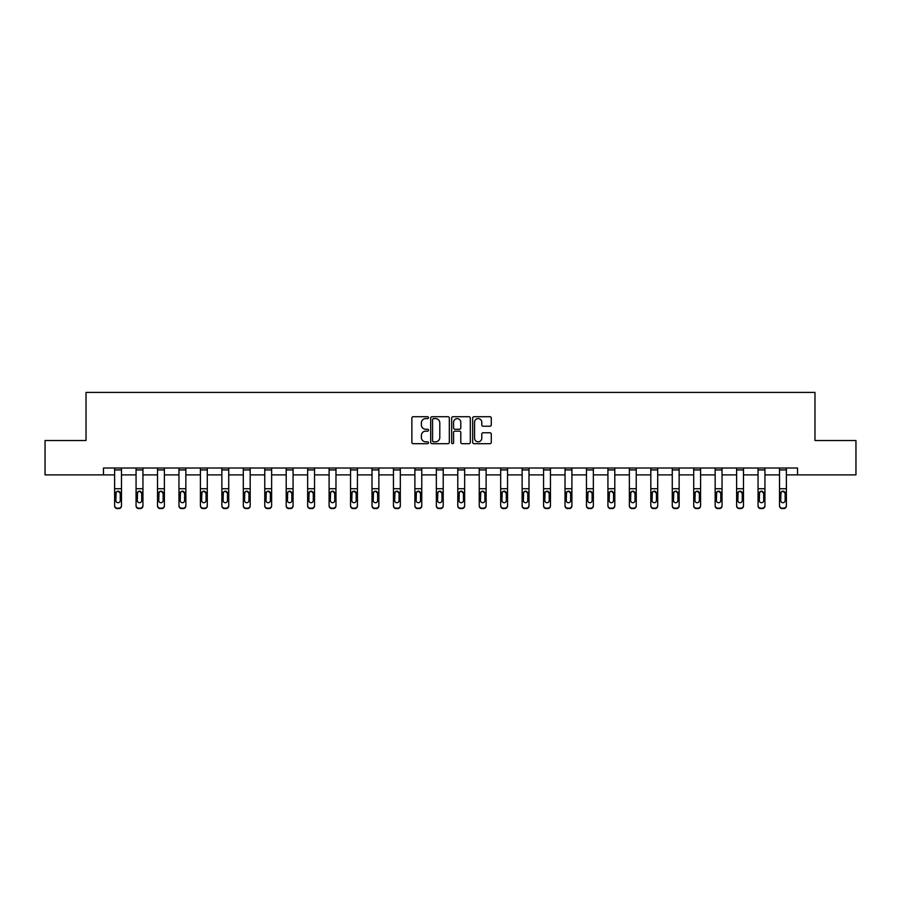 <?xml version="1.0" encoding="UTF-8"?>
<svg xmlns="http://www.w3.org/2000/svg" width="901" height="901" viewBox="0 0 901 901"><rect width="100%" height="100%" fill="white"/><g stroke="black" fill="none" stroke-linecap="round" stroke-linejoin="round"><path stroke-width="1.35" d="M428.504 417.659A0.946 0.946 0 0 0 427.558 416.712L413.221 416.712A1.351 1.351 0 0 0 411.87 418.064L411.87 442.357A1.351 1.351 0 0 0 413.221 443.697L427.558 443.697A0.946 0.946 0 0 0 428.504 442.763A0.946 0.946 0 0 0 427.558 441.817L425.7 441.817A4.314 4.314 0 0 1 421.386 437.492L421.386 435.465A4.314 4.314 0 0 1 425.7 431.151L427.558 431.151A0.946 0.946 0 0 0 428.504 430.205A0.946 0.946 0 0 0 427.558 429.259L425.7 429.259A4.314 4.314 0 0 1 421.386 424.945L421.386 422.918A4.314 4.314 0 0 1 425.7 418.605L427.558 418.605A0.946 0.946 0 0 0 428.504 417.659M489.941 426.229A1.351 1.351 0 0 0 491.293 424.878L491.293 418.064A1.351 1.351 0 0 0 489.941 416.712L474.016 416.712A1.351 1.351 0 0 0 472.665 418.064L472.665 442.357A1.351 1.351 0 0 0 474.016 443.697L489.941 443.697A1.351 1.351 0 0 0 491.293 442.357L491.293 434.124A1.351 1.351 0 0 0 489.941 432.773L483.127 432.773A1.351 1.351 0 0 0 481.776 434.124L481.776 438.201A3.615 3.615 0 0 1 478.161 441.817A3.615 3.615 0 0 1 474.557 438.201L474.557 422.209A3.615 3.615 0 0 1 478.161 418.605A3.615 3.615 0 0 1 481.776 422.209L481.776 424.878A1.351 1.351 0 0 0 483.127 426.229L489.941 426.229M103.48 474.895L45.05 474.895L45.05 440.521L86.023 440.521L86.023 392.397L814.977 392.397L814.977 440.521L855.95 440.521L855.95 474.895L797.52 474.895L797.52 468.013L103.48 468.013L103.48 474.895L114.618 474.895M449.317 418.064A1.351 1.351 0 0 0 447.966 416.712L432.041 416.712A1.351 1.351 0 0 0 430.701 418.064L430.701 442.357A1.351 1.351 0 0 0 432.041 443.697L447.966 443.697A1.351 1.351 0 0 0 449.317 442.357L449.317 418.064M453.034 416.712L468.959 416.712A1.351 1.351 0 0 1 470.299 418.064L470.299 442.357A1.351 1.351 0 0 1 468.959 443.697L462.134 443.697A1.351 1.351 0 0 1 460.794 442.357L460.794 432.503A1.351 1.351 0 0 0 459.442 431.151L454.915 431.151A1.351 1.351 0 0 0 453.575 432.503L453.575 442.763A0.946 0.946 0 0 1 452.629 443.697A0.946 0.946 0 0 1 451.683 442.763L451.683 418.064A1.351 1.351 0 0 1 453.034 416.712M121.489 474.895L136.062 474.895M142.944 474.895L157.517 474.895M164.387 474.895L178.961 474.895M185.843 474.895L200.416 474.895M207.286 474.895L221.86 474.895M228.73 474.895L243.304 474.895M250.185 474.895L264.759 474.895M271.629 474.895L286.203 474.895M293.073 474.895L307.646 474.895M314.528 474.895L329.102 474.895M335.972 474.895L350.545 474.895M357.427 474.895L372 474.895M378.87 474.895L393.444 474.895M400.314 474.895L414.888 474.895M421.769 474.895L436.343 474.895M443.213 474.895L457.787 474.895M464.657 474.895L479.231 474.895M486.112 474.895L500.686 474.895M507.556 474.895L522.13 474.895M529 474.895L543.573 474.895M550.455 474.895L565.028 474.895M571.898 474.895L586.472 474.895M593.354 474.895L607.927 474.895M614.797 474.895L629.371 474.895M636.241 474.895L650.815 474.895M657.696 474.895L672.27 474.895M679.14 474.895L693.714 474.895M700.584 474.895L715.157 474.895M722.039 474.895L736.613 474.895M743.483 474.895L758.056 474.895M764.938 474.895L779.511 474.895M786.382 474.895L797.52 474.895M433.527 418.605A0.946 0.946 0 0 0 432.581 419.551L432.581 440.871A0.946 0.946 0 0 0 433.527 441.817L435.487 441.817A4.314 4.314 0 0 0 439.801 437.492L439.801 422.918A4.314 4.314 0 0 0 435.487 418.605L433.527 418.605M460.794 422.276A3.615 3.615 0 0 0 457.179 418.672A3.615 3.615 0 0 0 453.575 422.276L453.575 427.907A1.351 1.351 0 0 0 454.915 429.259L459.442 429.259A1.351 1.351 0 0 0 460.794 427.907L460.794 422.276M114.618 492.712L114.618 505.878A2.748 2.726 180 0 0 117.367 508.603L118.741 508.175A2.748 2.726 -0 0 0 121.489 505.438L121.489 505.878A2.748 2.726 180 0 1 118.741 508.603M120.261 500.528L120.261 493.286L120.261 500.528A2.196 2.185 180 0 1 118.054 502.713A2.196 2.185 180 0 0 120.261 500.528M115.857 500.967L115.857 500.528A2.196 2.185 180 0 0 118.054 502.713M116.905 491.405L115.857 493.117M119.202 491.405L118.054 491.079L120.261 493.286M121.489 468.013L121.489 505.438M117.367 508.175L117.367 508.603A2.748 2.726 180 0 1 114.618 505.878L114.618 505.438A2.748 2.726 -0 0 0 117.367 508.175L118.741 508.175M114.618 468.013L114.618 505.438M114.618 492.273L116.105 492.273L115.857 500.528M116.105 492.273L118.054 491.079M136.062 492.712L136.062 505.878A2.748 2.726 180 0 0 138.822 508.603L140.196 508.175A2.748 2.726 -0 0 0 142.944 505.438L142.944 505.878A2.748 2.726 180 0 1 140.196 508.603M141.705 500.528L141.705 493.286L141.705 500.528A2.196 2.185 180 0 1 139.509 502.713A2.196 2.185 180 0 0 141.705 500.528M137.301 500.967L137.301 500.528A2.196 2.185 180 0 0 139.509 502.713M138.36 491.405L137.301 493.117M140.646 491.405L139.509 491.079L141.705 493.286M157.517 492.712L157.517 505.878A2.748 2.726 180 0 0 160.265 508.603L161.639 508.175A2.748 2.726 -0 0 0 164.387 505.438L164.387 505.878A2.748 2.726 180 0 1 161.639 508.603M163.149 500.528L163.149 493.286L163.149 500.528A2.196 2.185 180 0 1 160.952 502.713A2.196 2.185 180 0 0 163.149 500.528M158.756 500.967L158.756 500.528A2.196 2.185 180 0 0 160.952 502.713M159.804 491.405L158.756 493.117M162.101 491.405L160.952 491.079L163.149 493.286M142.944 468.013L142.944 505.438M138.822 508.175L138.822 508.603A2.748 2.726 180 0 1 136.062 505.878L136.062 505.438A2.748 2.726 -0 0 0 138.822 508.175L140.196 508.175M136.062 468.013L136.062 505.438M136.062 492.273L137.549 492.273L137.301 500.528M137.549 492.273L139.509 491.079M164.387 468.013L164.387 505.438M160.265 508.175L160.265 508.603A2.748 2.726 180 0 1 157.517 505.878L157.517 505.438A2.748 2.726 -0 0 0 160.265 508.175L161.639 508.175M157.517 468.013L157.517 505.438M157.517 492.273L158.993 492.273L158.756 500.528M158.993 492.273L160.952 491.079M178.961 492.712L178.961 505.878A2.748 2.726 180 0 0 181.709 508.603L183.083 508.175A2.748 2.726 -0 0 0 185.843 505.438L185.843 505.878A2.748 2.726 180 0 1 183.083 508.603M184.604 500.528L184.604 493.286L184.604 500.528A2.196 2.185 180 0 1 182.396 502.713A2.196 2.185 180 0 0 184.604 500.528M180.2 500.967L180.2 500.528A2.196 2.185 180 0 0 182.396 502.713M181.247 491.405L180.2 493.117M183.545 491.405L182.396 491.079L184.604 493.286M200.416 492.712L200.416 505.878A2.748 2.726 180 0 0 203.164 508.603L204.538 508.175A2.748 2.726 -0 0 0 207.286 505.438L207.286 505.878A2.748 2.726 180 0 1 204.538 508.603M206.047 500.528L206.047 493.286L206.047 500.528A2.196 2.185 180 0 1 203.851 502.713A2.196 2.185 180 0 0 206.047 500.528M201.644 500.967L201.644 500.528A2.196 2.185 180 0 0 203.851 502.713M202.702 491.405L201.644 493.117M205 491.405L203.851 491.079L206.047 493.286M221.86 492.712L221.86 505.878A2.748 2.726 180 0 0 224.608 508.603L225.982 508.175A2.748 2.726 -0 0 0 228.73 505.438L228.73 505.878A2.748 2.726 180 0 1 225.982 508.603M227.491 500.528L227.491 493.286L227.491 500.528A2.196 2.185 180 0 1 225.295 502.713A2.196 2.185 180 0 0 227.491 500.528M223.099 500.967L223.099 500.528A2.196 2.185 180 0 0 225.295 502.713M224.146 491.405L223.099 493.117M226.444 491.405L225.295 491.079L227.491 493.286M185.843 468.013L185.843 505.438M181.709 508.175L181.709 508.603A2.748 2.726 180 0 1 178.961 505.878L178.961 505.438A2.748 2.726 -0 0 0 181.709 508.175L183.083 508.175M178.961 468.013L178.961 505.438M178.961 492.273L180.448 492.273L180.2 500.528M180.448 492.273L182.396 491.079M207.286 468.013L207.286 505.438M203.164 508.175L203.164 508.603A2.748 2.726 180 0 1 200.416 505.878L200.416 505.438A2.748 2.726 -0 0 0 203.164 508.175L204.538 508.175M200.416 468.013L200.416 505.438M200.416 492.273L201.892 492.273L201.644 500.528M201.892 492.273L203.851 491.079M228.73 468.013L228.73 505.438M224.608 508.175L224.608 508.603A2.748 2.726 180 0 1 221.86 505.878L221.86 505.438A2.748 2.726 -0 0 0 224.608 508.175L225.982 508.175M221.86 468.013L221.86 505.438M221.86 492.273L223.335 492.273L223.099 500.528M223.335 492.273L225.295 491.079M243.304 492.712L243.304 505.878A2.748 2.726 180 0 0 246.052 508.603L247.426 508.175A2.748 2.726 -0 0 0 250.185 505.438L250.185 505.878A2.748 2.726 180 0 1 247.426 508.603M248.946 500.528L248.946 493.286L248.946 500.528A2.196 2.185 180 0 1 246.739 502.713A2.196 2.185 180 0 0 248.946 500.528M244.543 500.967L244.543 500.528A2.196 2.185 180 0 0 246.739 502.713M245.601 491.405L244.543 493.117M247.888 491.405L246.739 491.079L248.946 493.286M250.185 468.013L250.185 505.438M246.052 508.175L246.052 508.603A2.748 2.726 180 0 1 243.304 505.878L243.304 505.438A2.748 2.726 -0 0 0 246.052 508.175L247.426 508.175M243.304 468.013L243.304 505.438M243.304 492.273L244.79 492.273L244.543 500.528M244.79 492.273L246.739 491.079M264.759 492.712L264.759 505.878A2.748 2.726 180 0 0 267.507 508.603L268.881 508.175A2.748 2.726 -0 0 0 271.629 505.438L271.629 505.878A2.748 2.726 180 0 1 268.881 508.603M270.39 500.528L270.39 493.286L270.39 500.528A2.196 2.185 180 0 1 268.194 502.713A2.196 2.185 180 0 0 270.39 500.528M265.986 500.967L265.986 500.528A2.196 2.185 180 0 0 268.194 502.713M267.045 491.405L265.986 493.117M269.343 491.405L268.194 491.079L270.39 493.286M271.629 468.013L271.629 505.438M267.507 508.175L267.507 508.603A2.748 2.726 180 0 1 264.759 505.878L264.759 505.438A2.748 2.726 -0 0 0 267.507 508.175L268.881 508.175M264.759 468.013L264.759 505.438M264.759 492.273L266.234 492.273L265.986 500.528M266.234 492.273L268.194 491.079M286.203 492.712L286.203 505.878A2.748 2.726 180 0 0 288.951 508.603L290.325 508.175A2.748 2.726 -0 0 0 293.073 505.438L293.073 505.878A2.748 2.726 180 0 1 290.325 508.603M291.845 500.528L291.845 493.286L291.845 500.528A2.196 2.185 180 0 1 289.638 502.713A2.196 2.185 180 0 0 291.845 500.528M287.442 500.967L287.442 500.528A2.196 2.185 180 0 0 289.638 502.713M288.489 491.405L287.442 493.117M290.786 491.405L289.638 491.079L291.845 493.286M293.073 468.013L293.073 505.438M288.951 508.175L288.951 508.603A2.748 2.726 180 0 1 286.203 505.878L286.203 505.438A2.748 2.726 -0 0 0 288.951 508.175L290.325 508.175M286.203 468.013L286.203 505.438M286.203 492.273L287.678 492.273L287.442 500.528M287.678 492.273L289.638 491.079M307.646 492.712L307.646 505.878A2.748 2.726 180 0 0 310.406 508.603L311.78 508.175A2.748 2.726 -0 0 0 314.528 505.438L314.528 505.878A2.748 2.726 180 0 1 311.78 508.603M313.289 500.528L313.289 493.286L313.289 500.528A2.196 2.185 180 0 1 311.093 502.713A2.196 2.185 180 0 0 313.289 500.528M308.885 500.967L308.885 500.528A2.196 2.185 180 0 0 311.093 502.713M309.944 491.405L308.885 493.117M312.23 491.405L311.093 491.079L313.289 493.286M314.528 468.013L314.528 505.438M310.406 508.175L310.406 508.603A2.748 2.726 180 0 1 307.646 505.878L307.646 505.438A2.748 2.726 -0 0 0 310.406 508.175L311.78 508.175M307.646 468.013L307.646 505.438M307.646 492.273L309.133 492.273L308.885 500.528M309.133 492.273L311.093 491.079M329.102 492.712L329.102 505.878A2.748 2.726 180 0 0 331.85 508.603L333.224 508.175A2.748 2.726 -0 0 0 335.972 505.438L335.972 505.878A2.748 2.726 180 0 1 333.224 508.603M334.733 500.528L334.733 493.286L334.733 500.528A2.196 2.185 180 0 1 332.537 502.713A2.196 2.185 180 0 0 334.733 500.528M330.34 500.967L330.34 500.528A2.196 2.185 180 0 0 332.537 502.713M331.388 491.405L330.34 493.117M333.685 491.405L332.537 491.079L334.733 493.286M335.972 468.013L335.972 505.438M331.85 508.175L331.85 508.603A2.748 2.726 180 0 1 329.102 505.878L329.102 505.438A2.748 2.726 -0 0 0 331.85 508.175L333.224 508.175M329.102 468.013L329.102 505.438M329.102 492.273L330.577 492.273L330.34 500.528M330.577 492.273L332.537 491.079M350.545 492.712L350.545 505.878A2.748 2.726 180 0 0 353.293 508.603L354.667 508.175A2.748 2.726 -0 0 0 357.427 505.438L357.427 505.878A2.748 2.726 180 0 1 354.667 508.603M356.188 500.528L356.188 493.286L356.188 500.528A2.196 2.185 180 0 1 353.98 502.713A2.196 2.185 180 0 0 356.188 500.528M351.784 500.967L351.784 500.528A2.196 2.185 180 0 0 353.98 502.713M352.832 491.405L351.784 493.117M355.129 491.405L353.98 491.079L356.188 493.286M357.427 468.013L357.427 505.438M353.293 508.175L353.293 508.603A2.748 2.726 180 0 1 350.545 505.878L350.545 505.438A2.748 2.726 -0 0 0 353.293 508.175L354.667 508.175M350.545 468.013L350.545 505.438M350.545 492.273L352.032 492.273L351.784 500.528M352.032 492.273L353.98 491.079M372 492.712L372 505.878A2.748 2.726 180 0 0 374.748 508.603L376.122 508.175A2.748 2.726 -0 0 0 378.87 505.438L378.87 505.878A2.748 2.726 180 0 1 376.122 508.603M377.632 500.528L377.632 493.286L377.632 500.528A2.196 2.185 180 0 1 375.435 502.713A2.196 2.185 180 0 0 377.632 500.528M373.228 500.967L373.228 500.528A2.196 2.185 180 0 0 375.435 502.713M374.287 491.405L373.228 493.117M376.584 491.405L375.435 491.079L377.632 493.286M378.87 468.013L378.87 505.438M374.748 508.175L374.748 508.603A2.748 2.726 180 0 1 372 505.878L372 505.438A2.748 2.726 -0 0 0 374.748 508.175L376.122 508.175M372 468.013L372 505.438M372 492.273L373.476 492.273L373.228 500.528M373.476 492.273L375.435 491.079M393.444 492.712L393.444 505.878A2.748 2.726 180 0 0 396.192 508.603L397.566 508.175A2.748 2.726 -0 0 0 400.314 505.438L400.314 505.878A2.748 2.726 180 0 1 397.566 508.603M399.075 500.528L399.075 493.286L399.075 500.528A2.196 2.185 180 0 1 396.879 502.713A2.196 2.185 180 0 0 399.075 500.528M394.683 500.967L394.683 500.528A2.196 2.185 180 0 0 396.879 502.713M395.73 491.405L394.683 493.117M398.028 491.405L396.879 491.079L399.075 493.286M400.314 468.013L400.314 505.438M396.192 508.175L396.192 508.603A2.748 2.726 180 0 1 393.444 505.878L393.444 505.438A2.748 2.726 -0 0 0 396.192 508.175L397.566 508.175M393.444 468.013L393.444 505.438M393.444 492.273L394.92 492.273L394.683 500.528M394.92 492.273L396.879 491.079M414.888 492.712L414.888 505.878A2.748 2.726 180 0 0 417.636 508.603L419.01 508.175A2.748 2.726 -0 0 0 421.769 505.438L421.769 505.878A2.748 2.726 180 0 1 419.01 508.603M420.53 500.528L420.53 493.286L420.53 500.528A2.196 2.185 180 0 1 418.323 502.713A2.196 2.185 180 0 0 420.53 500.528M416.127 500.967L416.127 500.528A2.196 2.185 180 0 0 418.323 502.713M417.186 491.405L416.127 493.117M419.472 491.405L418.323 491.079L420.53 493.286M421.769 468.013L421.769 505.438M417.636 508.175L417.636 508.603A2.748 2.726 180 0 1 414.888 505.878L414.888 505.438A2.748 2.726 -0 0 0 417.636 508.175L419.01 508.175M414.888 468.013L414.888 505.438M414.888 492.273L416.375 492.273L416.127 500.528M416.375 492.273L418.323 491.079M436.343 492.712L436.343 505.878A2.748 2.726 180 0 0 439.091 508.603L440.465 508.175A2.748 2.726 -0 0 0 443.213 505.438L443.213 505.878A2.748 2.726 180 0 1 440.465 508.603M441.974 500.528L441.974 493.286L441.974 500.528A2.196 2.185 180 0 1 439.778 502.713A2.196 2.185 180 0 0 441.974 500.528M437.571 500.967L437.571 500.528A2.196 2.185 180 0 0 439.778 502.713M438.629 491.405L437.571 493.117M440.927 491.405L439.778 491.079L441.974 493.286M443.213 468.013L443.213 505.438M439.091 508.175L439.091 508.603A2.748 2.726 180 0 1 436.343 505.878L436.343 505.438A2.748 2.726 -0 0 0 439.091 508.175L440.465 508.175M436.343 468.013L436.343 505.438M436.343 492.273L437.818 492.273L437.571 500.528M437.818 492.273L439.778 491.079M457.787 492.712L457.787 505.878A2.748 2.726 180 0 0 460.535 508.603L461.909 508.175A2.748 2.726 -0 0 0 464.657 505.438L464.657 505.878A2.748 2.726 180 0 1 461.909 508.603M463.429 500.528L463.429 493.286L463.429 500.528A2.196 2.185 180 0 1 461.222 502.713A2.196 2.185 180 0 0 463.429 500.528M459.026 500.967L459.026 500.528A2.196 2.185 180 0 0 461.222 502.713M460.073 491.405L459.026 493.117M462.371 491.405L461.222 491.079L463.429 493.286M464.657 468.013L464.657 505.438M460.535 508.175L460.535 508.603A2.748 2.726 180 0 1 457.787 505.878L457.787 505.438A2.748 2.726 -0 0 0 460.535 508.175L461.909 508.175M457.787 468.013L457.787 505.438M457.787 492.273L459.262 492.273L459.026 500.528M459.262 492.273L461.222 491.079M479.231 492.712L479.231 505.878A2.748 2.726 180 0 0 481.99 508.603L483.364 508.175A2.748 2.726 -0 0 0 486.112 505.438L486.112 505.878A2.748 2.726 180 0 1 483.364 508.603M484.873 500.528L484.873 493.286L484.873 500.528A2.196 2.185 180 0 1 482.677 502.713A2.196 2.185 180 0 0 484.873 500.528M480.47 500.967L480.47 500.528A2.196 2.185 180 0 0 482.677 502.713M481.528 491.405L480.47 493.117M483.814 491.405L482.677 491.079L484.873 493.286M486.112 468.013L486.112 505.438M481.99 508.175L481.99 508.603A2.748 2.726 180 0 1 479.231 505.878L479.231 505.438A2.748 2.726 -0 0 0 481.99 508.175L483.364 508.175M479.231 468.013L479.231 505.438M479.231 492.273L480.717 492.273L480.47 500.528M480.717 492.273L482.677 491.079M500.686 492.712L500.686 505.878A2.748 2.726 180 0 0 503.434 508.603L504.808 508.175A2.748 2.726 -0 0 0 507.556 505.438L507.556 505.878A2.748 2.726 180 0 1 504.808 508.603M506.317 500.528L506.317 493.286L506.317 500.528A2.196 2.185 180 0 1 504.121 502.713A2.196 2.185 180 0 0 506.317 500.528M501.925 500.967L501.925 500.528A2.196 2.185 180 0 0 504.121 502.713M502.972 491.405L501.925 493.117M505.27 491.405L504.121 491.079L506.317 493.286M507.556 468.013L507.556 505.438M503.434 508.175L503.434 508.603A2.748 2.726 180 0 1 500.686 505.878L500.686 505.438A2.748 2.726 -0 0 0 503.434 508.175L504.808 508.175M500.686 468.013L500.686 505.438M500.686 492.273L502.161 492.273L501.925 500.528M502.161 492.273L504.121 491.079M522.13 492.712L522.13 505.878A2.748 2.726 180 0 0 524.878 508.603L526.252 508.175A2.748 2.726 -0 0 0 529 505.438L529 505.878A2.748 2.726 180 0 1 526.252 508.603M527.772 500.528L527.772 493.286L527.772 500.528A2.196 2.185 180 0 1 525.565 502.713A2.196 2.185 180 0 0 527.772 500.528M523.368 500.967L523.368 500.528A2.196 2.185 180 0 0 525.565 502.713M524.416 491.405L523.368 493.117M526.713 491.405L525.565 491.079L527.772 493.286M529 468.013L529 505.438M524.878 508.175L524.878 508.603A2.748 2.726 180 0 1 522.13 505.878L522.13 505.438A2.748 2.726 -0 0 0 524.878 508.175L526.252 508.175M522.13 468.013L522.13 505.438M522.13 492.273L523.616 492.273L523.368 500.528M523.616 492.273L525.565 491.079M543.573 492.712L543.573 505.878A2.748 2.726 180 0 0 546.333 508.603L547.707 508.175A2.748 2.726 -0 0 0 550.455 505.438L550.455 505.878A2.748 2.726 180 0 1 547.707 508.603M549.216 500.528L549.216 493.286L549.216 500.528A2.196 2.185 180 0 1 547.02 502.713A2.196 2.185 180 0 0 549.216 500.528M544.812 500.967L544.812 500.528A2.196 2.185 180 0 0 547.02 502.713M545.871 491.405L544.812 493.117M548.168 491.405L547.02 491.079L549.216 493.286M550.455 468.013L550.455 505.438M546.333 508.175L546.333 508.603A2.748 2.726 180 0 1 543.573 505.878L543.573 505.438A2.748 2.726 -0 0 0 546.333 508.175L547.707 508.175M543.573 468.013L543.573 505.438M543.573 492.273L545.06 492.273L544.812 500.528M545.06 492.273L547.02 491.079M565.028 492.712L565.028 505.878A2.748 2.726 180 0 0 567.776 508.603L569.15 508.175A2.748 2.726 -0 0 0 571.898 505.438L571.898 505.878A2.748 2.726 180 0 1 569.15 508.603M570.66 500.528L570.66 493.286L570.66 500.528A2.196 2.185 180 0 1 568.463 502.713A2.196 2.185 180 0 0 570.66 500.528M566.267 500.967L566.267 500.528A2.196 2.185 180 0 0 568.463 502.713M567.315 491.405L566.267 493.117M569.612 491.405L568.463 491.079L570.66 493.286M571.898 468.013L571.898 505.438M567.776 508.175L567.776 508.603A2.748 2.726 180 0 1 565.028 505.878L565.028 505.438A2.748 2.726 -0 0 0 567.776 508.175L569.15 508.175M565.028 468.013L565.028 505.438M565.028 492.273L566.504 492.273L566.267 500.528M566.504 492.273L568.463 491.079M586.472 492.712L586.472 505.878A2.748 2.726 180 0 0 589.22 508.603L590.594 508.175A2.748 2.726 -0 0 0 593.354 505.438L593.354 505.878A2.748 2.726 180 0 1 590.594 508.603M592.115 500.528L592.115 493.286L592.115 500.528A2.196 2.185 180 0 1 589.907 502.713A2.196 2.185 180 0 0 592.115 500.528M587.711 500.967L587.711 500.528A2.196 2.185 180 0 0 589.907 502.713M588.77 491.405L587.711 493.117M591.056 491.405L589.907 491.079L592.115 493.286M593.354 468.013L593.354 505.438M589.22 508.175L589.22 508.603A2.748 2.726 180 0 1 586.472 505.878L586.472 505.438A2.748 2.726 -0 0 0 589.22 508.175L590.594 508.175M586.472 468.013L586.472 505.438M586.472 492.273L587.959 492.273L587.711 500.528M587.959 492.273L589.907 491.079M607.927 492.712L607.927 505.878A2.748 2.726 180 0 0 610.675 508.603L612.049 508.175A2.748 2.726 -0 0 0 614.797 505.438L614.797 505.878A2.748 2.726 180 0 1 612.049 508.603M613.558 500.528L613.558 493.286L613.558 500.528A2.196 2.185 180 0 1 611.362 502.713A2.196 2.185 180 0 0 613.558 500.528M609.155 500.967L609.155 500.528A2.196 2.185 180 0 0 611.362 502.713M610.214 491.405L609.155 493.117M612.511 491.405L611.362 491.079L613.558 493.286M614.797 468.013L614.797 505.438M610.675 508.175L610.675 508.603A2.748 2.726 180 0 1 607.927 505.878L607.927 505.438A2.748 2.726 -0 0 0 610.675 508.175L612.049 508.175M607.927 468.013L607.927 505.438M607.927 492.273L609.403 492.273L609.155 500.528M609.403 492.273L611.362 491.079M629.371 492.712L629.371 505.878A2.748 2.726 180 0 0 632.119 508.603L633.493 508.175A2.748 2.726 -0 0 0 636.241 505.438L636.241 505.878A2.748 2.726 180 0 1 633.493 508.603M635.014 500.528L635.014 493.286L635.014 500.528A2.196 2.185 180 0 1 632.806 502.713A2.196 2.185 180 0 0 635.014 500.528M630.61 500.967L630.61 500.528A2.196 2.185 180 0 0 632.806 502.713M631.657 491.405L630.61 493.117M633.955 491.405L632.806 491.079L635.014 493.286M636.241 468.013L636.241 505.438M632.119 508.175L632.119 508.603A2.748 2.726 180 0 1 629.371 505.878L629.371 505.438A2.748 2.726 -0 0 0 632.119 508.175L633.493 508.175M629.371 468.013L629.371 505.438M629.371 492.273L630.846 492.273L630.61 500.528M630.846 492.273L632.806 491.079M650.815 492.712L650.815 505.878A2.748 2.726 180 0 0 653.574 508.603L654.948 508.175A2.748 2.726 -0 0 0 657.696 505.438L657.696 505.878A2.748 2.726 180 0 1 654.948 508.603M656.457 500.528L656.457 493.286L656.457 500.528A2.196 2.185 180 0 1 654.261 502.713A2.196 2.185 180 0 0 656.457 500.528M652.054 500.967L652.054 500.528A2.196 2.185 180 0 0 654.261 502.713M653.112 491.405L652.054 493.117M655.399 491.405L654.261 491.079L656.457 493.286M657.696 468.013L657.696 505.438M653.574 508.175L653.574 508.603A2.748 2.726 180 0 1 650.815 505.878L650.815 505.438A2.748 2.726 -0 0 0 653.574 508.175L654.948 508.175M650.815 468.013L650.815 505.438M650.815 492.273L652.301 492.273L652.054 500.528M652.301 492.273L654.261 491.079M672.27 492.712L672.27 505.878A2.748 2.726 180 0 0 675.018 508.603L676.392 508.175A2.748 2.726 -0 0 0 679.14 505.438L679.14 505.878A2.748 2.726 180 0 1 676.392 508.603M677.901 500.528L677.901 493.286L677.901 500.528A2.196 2.185 180 0 1 675.705 502.713A2.196 2.185 180 0 0 677.901 500.528M673.509 500.967L673.509 500.528A2.196 2.185 180 0 0 675.705 502.713M674.556 491.405L673.509 493.117M676.854 491.405L675.705 491.079L677.901 493.286M679.14 468.013L679.14 505.438M675.018 508.175L675.018 508.603A2.748 2.726 180 0 1 672.27 505.878L672.27 505.438A2.748 2.726 -0 0 0 675.018 508.175L676.392 508.175M672.27 468.013L672.27 505.438M672.27 492.273L673.745 492.273L673.509 500.528M673.745 492.273L675.705 491.079M693.714 492.712L693.714 505.878A2.748 2.726 180 0 0 696.462 508.603L697.836 508.175A2.748 2.726 -0 0 0 700.584 505.438L700.584 505.878A2.748 2.726 180 0 1 697.836 508.603M699.356 500.528L699.356 493.286L699.356 500.528A2.196 2.185 180 0 1 697.149 502.713A2.196 2.185 180 0 0 699.356 500.528M694.953 500.967L694.953 500.528A2.196 2.185 180 0 0 697.149 502.713M696 491.405L694.953 493.117M698.298 491.405L697.149 491.079L699.356 493.286M700.584 468.013L700.584 505.438M696.462 508.175L696.462 508.603A2.748 2.726 180 0 1 693.714 505.878L693.714 505.438A2.748 2.726 -0 0 0 696.462 508.175L697.836 508.175M693.714 468.013L693.714 505.438M693.714 492.273L695.2 492.273L694.953 500.528M695.2 492.273L697.149 491.079M715.157 492.712L715.157 505.878A2.748 2.726 180 0 0 717.917 508.603L719.291 508.175A2.748 2.726 -0 0 0 722.039 505.438L722.039 505.878A2.748 2.726 180 0 1 719.291 508.603M720.8 500.528L720.8 493.286L720.8 500.528A2.196 2.185 180 0 1 718.604 502.713A2.196 2.185 180 0 0 720.8 500.528M716.396 500.967L716.396 500.528A2.196 2.185 180 0 0 718.604 502.713M717.455 491.405L716.396 493.117M719.753 491.405L718.604 491.079L720.8 493.286M722.039 468.013L722.039 505.438M717.917 508.175L717.917 508.603A2.748 2.726 180 0 1 715.157 505.878L715.157 505.438A2.748 2.726 -0 0 0 717.917 508.175L719.291 508.175M715.157 468.013L715.157 505.438M715.157 492.273L716.644 492.273L716.396 500.528M716.644 492.273L718.604 491.079M736.613 492.712L736.613 505.438A2.748 2.726 -0 0 0 739.361 508.175L740.735 508.175A2.748 2.726 -0 0 0 743.483 505.438L743.483 505.878A2.748 2.726 180 0 1 740.735 508.603L740.735 508.175M742.244 500.528L742.244 493.286L742.244 500.528A2.196 2.185 180 0 1 740.048 502.713A2.196 2.185 180 0 0 742.244 500.528M737.851 500.967L737.851 500.528A2.196 2.185 180 0 0 740.048 502.713M738.899 491.405L737.851 493.117M741.196 491.405L740.048 491.079L742.244 493.286M743.483 468.013L743.483 505.438M736.613 468.013L736.613 505.438M739.361 508.175L740.735 508.603M739.361 508.603A2.748 2.726 180 0 1 736.613 505.878M736.613 492.273L738.088 492.273L737.851 500.528M738.088 492.273L740.048 491.079M758.056 492.712L758.056 505.878A2.748 2.726 180 0 0 760.804 508.603L762.178 508.175A2.748 2.726 -0 0 0 764.938 505.438L764.938 505.878A2.748 2.726 180 0 1 762.178 508.603M763.699 500.528L763.699 493.286L763.699 500.528A2.196 2.185 180 0 1 761.491 502.713A2.196 2.185 180 0 0 763.699 500.528M759.295 500.967L759.295 500.528A2.196 2.185 180 0 0 761.491 502.713M760.354 491.405L759.295 493.117M762.64 491.405L761.491 491.079L763.699 493.286M764.938 468.013L764.938 505.438M760.804 508.175L760.804 508.603A2.748 2.726 180 0 1 758.056 505.878L758.056 505.438A2.748 2.726 -0 0 0 760.804 508.175L762.178 508.175M758.056 468.013L758.056 505.438M758.056 492.273L759.543 492.273L759.295 500.528M759.543 492.273L761.491 491.079M779.511 492.712L779.511 505.438A2.748 2.726 -0 0 0 782.259 508.175L783.633 508.175A2.748 2.726 -0 0 0 786.382 505.438L786.382 505.878A2.748 2.726 180 0 1 783.633 508.603L783.633 508.175M785.143 500.528L785.143 493.286L785.143 500.528A2.196 2.185 180 0 1 782.946 502.713A2.196 2.185 180 0 0 785.143 500.528M780.739 500.967L780.739 500.528A2.196 2.185 180 0 0 782.946 502.713M781.798 491.405L780.739 493.117M784.095 491.405L782.946 491.079L785.143 493.286M786.382 468.013L786.382 505.438M779.511 468.013L779.511 505.438M782.259 508.175L783.633 508.603M782.259 508.603A2.748 2.726 180 0 1 779.511 505.878M779.511 492.273L780.987 492.273L780.739 500.528M780.987 492.273L782.946 491.079M114.618 468.047L121.489 468.047M120.013 492.273L121.489 492.273M114.618 488.725L121.489 488.725M114.618 469.928L121.489 469.928M136.062 468.047L142.944 468.047M141.457 492.273L142.944 492.273M136.062 488.725L142.944 488.725M136.062 469.928L142.944 469.928M157.517 468.047L164.387 468.047M162.912 492.273L164.387 492.273M157.517 488.725L164.387 488.725M157.517 469.928L164.387 469.928M178.961 468.047L185.843 468.047M184.356 492.273L185.843 492.273M178.961 488.725L185.843 488.725M178.961 469.928L185.843 469.928M200.416 468.047L207.286 468.047M205.8 492.273L207.286 492.273M200.416 488.725L207.286 488.725M200.416 469.928L207.286 469.928M221.86 468.047L228.73 468.047M227.255 492.273L228.73 492.273M221.86 488.725L228.73 488.725M221.86 469.928L228.73 469.928M243.304 468.047L250.185 468.047M248.699 492.273L250.185 492.273M243.304 488.725L250.185 488.725M243.304 469.928L250.185 469.928M264.759 468.047L271.629 468.047M270.154 492.273L271.629 492.273M264.759 488.725L271.629 488.725M264.759 469.928L271.629 469.928M286.203 468.047L293.073 468.047M291.597 492.273L293.073 492.273M286.203 488.725L293.073 488.725M286.203 469.928L293.073 469.928M307.646 468.047L314.528 468.047M313.041 492.273L314.528 492.273M307.646 488.725L314.528 488.725M307.646 469.928L314.528 469.928M329.102 468.047L335.972 468.047M334.496 492.273L335.972 492.273M329.102 488.725L335.972 488.725M329.102 469.928L335.972 469.928M350.545 468.047L357.427 468.047M355.94 492.273L357.427 492.273M350.545 488.725L357.427 488.725M350.545 469.928L357.427 469.928M372 468.047L378.87 468.047M377.384 492.273L378.87 492.273M372 488.725L378.87 488.725M372 469.928L378.87 469.928M393.444 468.047L400.314 468.047M398.839 492.273L400.314 492.273M393.444 488.725L400.314 488.725M393.444 469.928L400.314 469.928M414.888 468.047L421.769 468.047M420.283 492.273L421.769 492.273M414.888 488.725L421.769 488.725M414.888 469.928L421.769 469.928M436.343 468.047L443.213 468.047M441.738 492.273L443.213 492.273M436.343 488.725L443.213 488.725M436.343 469.928L443.213 469.928M457.787 468.047L464.657 468.047M463.182 492.273L464.657 492.273M457.787 488.725L464.657 488.725M457.787 469.928L464.657 469.928M479.231 468.047L486.112 468.047M484.625 492.273L486.112 492.273M479.231 488.725L486.112 488.725M479.231 469.928L486.112 469.928M500.686 468.047L507.556 468.047M506.08 492.273L507.556 492.273M500.686 488.725L507.556 488.725M500.686 469.928L507.556 469.928M522.13 468.047L529 468.047M527.524 492.273L529 492.273M522.13 488.725L529 488.725M522.13 469.928L529 469.928M543.573 468.047L550.455 468.047M548.968 492.273L550.455 492.273M543.573 488.725L550.455 488.725M543.573 469.928L550.455 469.928M565.028 468.047L571.898 468.047M570.423 492.273L571.898 492.273M565.028 488.725L571.898 488.725M565.028 469.928L571.898 469.928M586.472 468.047L593.354 468.047M591.867 492.273L593.354 492.273M586.472 488.725L593.354 488.725M586.472 469.928L593.354 469.928M607.927 468.047L614.797 468.047M613.322 492.273L614.797 492.273M607.927 488.725L614.797 488.725M607.927 469.928L614.797 469.928M629.371 468.047L636.241 468.047M634.766 492.273L636.241 492.273M629.371 488.725L636.241 488.725M629.371 469.928L636.241 469.928M650.815 468.047L657.696 468.047M656.21 492.273L657.696 492.273M650.815 488.725L657.696 488.725M650.815 469.928L657.696 469.928M672.27 468.047L679.14 468.047M677.665 492.273L679.14 492.273M672.27 488.725L679.14 488.725M672.27 469.928L679.14 469.928M693.714 468.047L700.584 468.047M699.108 492.273L700.584 492.273M693.714 488.725L700.584 488.725M693.714 469.928L700.584 469.928M715.157 468.047L722.039 468.047M720.552 492.273L722.039 492.273M715.157 488.725L722.039 488.725M715.157 469.928L722.039 469.928M736.613 468.047L743.483 468.047M742.007 492.273L743.483 492.273M736.613 488.725L743.483 488.725M736.613 469.928L743.483 469.928M758.056 468.047L764.938 468.047M763.451 492.273L764.938 492.273M758.056 488.725L764.938 488.725M758.056 469.928L764.938 469.928M779.511 468.047L786.382 468.047M784.895 492.273L786.382 492.273M779.511 488.725L786.382 488.725M779.511 469.928L786.382 469.928"/></g></svg>
